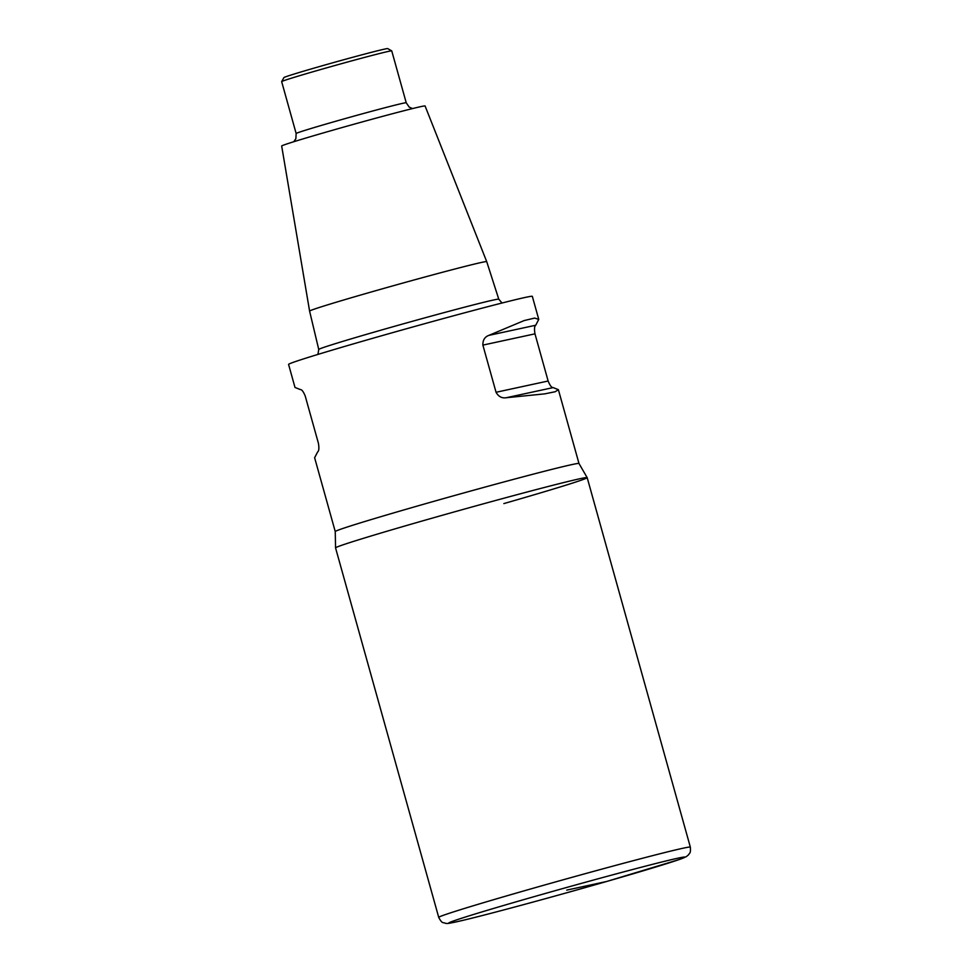 <?xml version="1.0" encoding="UTF-8"?>
<svg xmlns="http://www.w3.org/2000/svg" width="972" height="972" viewBox="0 0 972 972"><rect width="100%" height="100%" fill="white"/><g stroke="black" fill="none" stroke-linecap="round" stroke-linejoin="round"><path stroke-width="1.46" d="M486.717 261.638L425.08 105.972A74.443 1.555 -15.6 0 0 329.168 131.232A74.443 1.555 -15.6 0 0 281.673 146.019L309.594 311.089A91.951 1.92 -15.6 0 1 368.254 292.839A91.951 1.92 -15.6 0 1 486.717 261.638L498.782 299.206L502.038 303.021M296.144 133.504L281.661 81.624A57.141 1.203 -15.6 0 1 281.661 81.599A57.141 1.203 -15.6 0 1 318.111 70.276A57.141 1.203 -15.6 0 1 391.728 50.86A57.141 1.203 -15.6 0 1 391.74 50.884L406.223 102.765A57.141 1.203 -15.6 0 0 350.856 116.992A57.141 1.203 -15.6 0 0 296.144 133.504L295.865 138.717L293.726 141.754M281.661 81.599L283.933 77.578A53.885 1.13 -15.6 0 1 318.294 66.898A53.885 1.13 -15.6 0 1 387.707 48.6L391.728 50.86M438.724 917.386A130.625 2.734 -15.6 0 1 563.772 879.624A130.625 2.734 -15.6 0 1 690.339 847.122C690.8 853.975 689.622 852.614 688.674 854.692L686.305 856.66L679.586 859.418L606.613 881.495C556.288 895.965 494.93 912.611 466.803 919.427C445.285 924.518 447.509 923.424 445.528 923.339C443.208 921.966 442.479 924.554 438.724 917.386L335.559 547.904L335.243 531.55L314.624 457.727L317.662 451.895C318.962 450.972 319.205 448.104 318.415 443.281L305.244 396.114C303.446 391.643 301.782 389.456 300.251 389.529L295.002 387.464L288.575 364.415A126.542 2.649 -15.6 0 1 409.71 327.843A126.542 2.649 -15.6 0 1 532.328 296.363L538.755 319.399L535.73 325.243C534.43 326.167 534.175 329.034 534.977 333.846L548.135 381.012C549.933 385.483 551.598 387.682 553.129 387.597L558.378 389.675L555.231 391.728L544.709 393.867L506.266 397.73C501.917 398.435 498.515 396.612 496.048 392.275L482.877 345.109C482.732 340.164 484.724 336.92 488.855 335.376L524.236 320.541L534.673 318.075L538.755 319.399M335.243 531.55A126.542 2.649 -15.6 0 1 456.378 495.003A126.542 2.649 -15.6 0 1 578.984 463.498L558.378 389.675M690.339 847.122L587.185 477.653A130.625 2.734 -15.6 0 0 460.607 510.142A130.625 2.734 -15.6 0 0 335.559 547.904A130.625 2.734 -15.6 0 1 460.607 510.142A130.625 2.734 -15.6 0 1 587.185 477.653A130.625 2.734 -15.6 0 1 503.848 503.593M566.725 890.121L606.552 881.507A122.46 2.564 164.4 0 0 642.954 866.805A122.46 2.564 164.4 0 0 450.668 922.027A122.46 2.564 164.4 0 0 606.552 881.507M317.929 354.428L318.743 349.483A93.47 1.956 -15.6 0 1 378.363 330.917A93.47 1.956 -15.6 0 1 498.782 299.206M535.73 325.243L488.855 335.376M534.977 333.846L482.877 345.109M548.135 381.012L496.048 392.275M553.129 387.597L506.266 397.73M309.594 311.101L318.743 349.483M412.565 108.572L409.188 107.09L406.223 102.765M587.185 477.653L578.984 463.498"/></g></svg>

